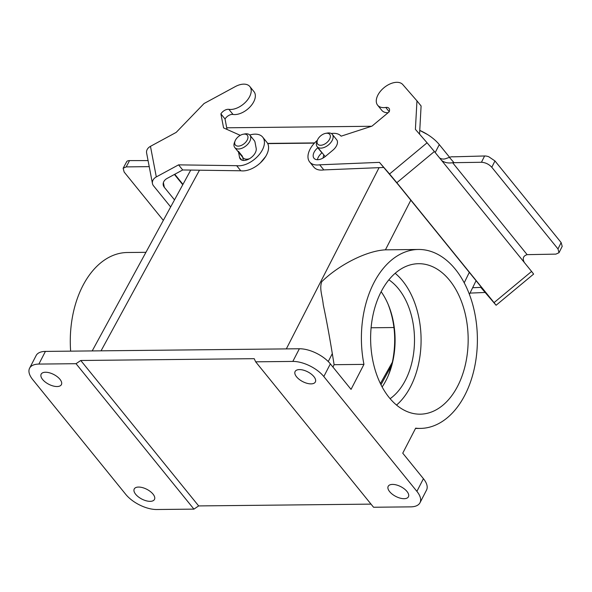 <?xml version="1.0" encoding="UTF-8"?>
<svg xmlns="http://www.w3.org/2000/svg" width="592" height="592" viewBox="0 0 592 592"><rect width="100%" height="100%" fill="white"/><g stroke="black" fill="none" stroke-linecap="round" stroke-linejoin="round"><path stroke-width="0.89" d="M388.87 279.816A65.076 42.18 -90.6 0 1 414.496 338.987A65.076 42.18 -90.6 0 1 390.113 398.682M382.143 386.961A65.076 42.18 89.4 0 0 389.159 373.419A65.076 42.18 89.4 0 0 388.448 305.095A65.076 42.18 89.4 0 0 381.144 291.708M388.152 304.384C394.901 322.011 396.425 340.703 392.718 360.447C391.963 364.546 389.817 371.502 391.083 366.307L380.982 384.741M390.698 368.283L391.083 366.307A73.208 47.449 -90.6 0 1 388.33 375.476M267.725 143.612L314.426 143.123M260.48 162.77L265.645 156.532M371.095 327.776L393.969 327.531M419.994 502.741A24.405 11.759 -152.7 0 0 416.894 491.36L323.817 376.542A24.405 11.759 -152.7 0 0 292.825 361.423L255.663 361.816L373.552 507.248L410.722 506.863A24.405 11.759 -152.7 0 0 419.994 502.741L426.536 490.072A24.405 11.759 -152.7 0 0 423.428 478.691L402.745 453.176L415.658 428.164A89.473 57.994 -90.6 0 0 420.327 428.408L415.503 428.46M45.414 351.411L38.872 364.08A24.405 11.759 -152.7 0 0 29.6 368.194L36.142 355.526A24.405 11.759 27.3 0 1 45.414 351.411L299.367 348.762A24.405 11.759 27.3 0 1 330.358 363.873L351.041 389.388L363.947 364.383A89.473 57.994 -90.6 0 1 418.463 249.469A89.473 57.994 -90.6 0 1 477.381 338.335A89.473 57.994 -90.6 0 1 420.327 428.408M449.631 280.349A75.243 48.766 89.4 0 0 418.611 263.699A75.243 48.766 89.4 0 0 373.197 314.152A75.243 48.766 89.4 0 0 389.151 397.528A75.243 48.766 89.4 0 0 420.179 414.178A75.243 48.766 89.4 0 0 465.593 363.725A75.243 48.766 89.4 0 0 449.631 280.349M418.463 249.469L385.422 249.839C366.122 250.808 338.306 265.379 321.752 281.703C319.214 288.829 322.351 295.586 323.276 304.85C326.244 318.777 329.256 335.035 332.312 353.624L334.11 364.694L363.947 364.383M70.64 351.145A89.473 57.994 -90.6 0 1 127.347 252.51L145.935 252.318M190.75 170.074L110.223 317.845M38.872 364.08L76.035 363.695L193.932 509.127L156.769 509.512A24.405 11.759 -152.7 0 1 125.778 494.401L32.701 379.583A24.405 11.759 -152.7 0 1 29.6 368.194M42.609 379.479A11.389 5.483 27.3 0 1 41.166 374.166A11.389 5.483 27.3 0 1 53.798 374.514A11.389 5.483 27.3 0 1 61.405 384.615A11.389 5.483 27.3 0 1 53.073 385.962A11.389 5.483 27.3 0 1 42.609 379.479M135.686 494.298A11.389 5.483 27.3 0 1 134.236 488.985A11.389 5.483 27.3 0 1 146.875 489.332A11.389 5.483 27.3 0 1 154.475 499.426A11.389 5.483 27.3 0 1 146.15 500.773A11.389 5.483 27.3 0 1 135.686 494.298M334.11 364.694L332.933 367.055M296.562 376.823A11.389 5.483 27.3 0 1 295.119 371.51A11.389 5.483 27.3 0 1 307.751 371.857A11.389 5.483 27.3 0 1 315.358 381.958A11.389 5.483 27.3 0 1 307.026 383.305A11.389 5.483 27.3 0 1 296.562 376.823M389.64 491.641A11.389 5.483 27.3 0 1 388.189 486.328A11.389 5.483 27.3 0 1 400.828 486.676A11.389 5.483 27.3 0 1 408.428 496.777A11.389 5.483 27.3 0 1 400.103 498.124A11.389 5.483 27.3 0 1 389.64 491.641M371.021 504.125L198.66 505.923L193.932 509.127M255.663 361.816L254.205 358.678L80.771 360.491L76.035 363.695M80.771 360.491L198.66 505.923M396.544 405.076A75.243 48.766 89.4 0 0 421.082 338.92A75.243 48.766 89.4 0 0 395.167 273.289M326.814 133.237A7.726 4.558 -39 0 0 325.718 133.341A7.726 4.558 -39 0 0 317.512 139.993A7.726 4.558 -39 0 0 320.605 145.269A7.726 4.558 -39 0 0 329.596 139.194A7.726 4.558 -39 0 0 326.814 133.237M317.512 139.993L316.92 141.466A9.761 5.757 -39 0 0 317.164 146.675A9.761 5.757 -39 0 0 320.82 148.133A9.761 5.757 -39 0 0 330.565 142.842A9.761 5.757 -39 0 0 332.327 134.384A9.761 5.757 -39 0 0 327.28 133.067L325.718 133.341M323.861 154.941A14.238 8.392 -39 0 0 323.077 158.042M244.437 134.095A7.726 4.558 -39 0 0 243.334 134.206A7.726 4.558 -39 0 0 235.135 140.852A7.726 4.558 -39 0 0 238.228 146.128A7.726 4.558 -39 0 0 247.212 140.052A7.726 4.558 -39 0 0 244.437 134.095M235.135 140.852L234.536 142.324A9.761 5.757 -39 0 0 234.78 147.534A9.761 5.757 -39 0 0 238.443 148.992A9.761 5.757 -39 0 0 248.189 143.701A9.761 5.757 -39 0 0 249.95 135.242A9.761 5.757 -39 0 0 244.896 133.925L243.334 134.206M234.78 147.534L243.053 157.746A9.761 5.757 -39 0 0 246.716 159.196A9.761 5.757 -39 0 0 249.476 158.715M427.609 134.576L419.758 130.395A30.096 14.497 27.3 0 1 427.609 134.576A30.096 14.497 27.3 0 1 439.301 144.611L449.587 157.294M267.614 143.405L314.626 142.916M226.721 127.791L371.524 126.274M163.333 220.387L124.165 172.065L123.136 168.254L126.222 166.892L149.221 166.641M148.067 160.595L129.537 160.595A8.133 3.863 -152.3 0 0 126.806 161.461L123.143 168.239M174.507 199.874L164.302 187.279L163.399 182.58M249.75 135.02A20.335 11.995 141 0 1 262.73 137.174L266.866 142.272A20.335 11.995 141 0 1 262.278 160.957A20.335 11.995 141 0 1 240.789 170.777L182.706 169.963L167.099 178.421A8.133 6.26 169.2 0 0 163.244 185.044A8.133 6.26 169.2 0 0 164.302 187.279M170.659 206.941L153.506 185.784A8.133 6.26 -10.8 0 1 152.455 183.55A8.133 6.26 -10.8 0 1 156.31 176.919L150.464 146.335L176.194 132.386L204.055 103.526L235.268 86.61A16.265 9.598 141 0 1 249.854 86.558L253.99 91.664A16.265 9.598 141 0 1 250.261 106.664A16.265 9.598 141 0 1 233.019 114.448A6.497 3.833 -39 0 0 225.034 118.985L227.032 129.441M242.69 157.287L243.29 160.425M150.464 146.335A8.133 6.26 169.2 0 0 146.609 152.958L152.455 183.55M182.706 169.963L178.569 164.857L156.31 176.919M262.73 137.174A20.335 11.995 141 0 1 258.142 155.859A20.335 11.995 141 0 1 236.652 165.679L178.569 164.857M249.854 86.558A16.265 9.598 141 0 1 246.124 101.565A16.265 9.598 141 0 1 228.882 109.342A6.497 3.833 -39 0 0 220.897 113.879L223.576 127.902L240.271 135.346M249.95 135.242L254.279 140.585A9.761 5.757 141 0 1 255.019 142.221L256.188 148.34A9.761 5.757 141 0 1 250.29 158.205A9.761 5.757 141 0 1 240.278 158.996A9.761 5.757 141 0 1 239.538 157.361L238.554 152.188M225.034 118.985L220.897 113.879M240.789 170.777L236.652 165.679M559.026 252.688L562.193 246.368L561.149 242.587L557.982 248.921L559.026 252.703L555.903 254.123L527.139 254.649C523.195 255.885 522.262 258.504 524.342 262.508L531.586 271.439L494.054 302.623L496.103 305.257L480.793 287.386L472.645 287.719M557.982 248.921L491.797 167.27L494.964 160.943L561.149 242.587M494.054 302.623L396.84 182.706L434.373 151.515L441.61 160.447C444.577 162.667 448.24 163.422 452.606 162.704L481.451 162.275C485.462 162.519 488.918 164.184 491.797 167.27M452.606 162.704L527.139 254.649M494.964 160.943L488.77 156.747A8.133 4.003 -153.4 0 0 484.596 155.977L453.191 156.828A8.133 4.795 -39 0 0 449.402 157.368L445.302 158.797A8.133 6.571 -41 0 1 439.53 157.879M488 295.43L397.957 184.334L379.442 162.363L319.687 164.805A20.335 11.995 141 0 1 309.683 161.979A20.335 11.995 141 0 1 317.386 140.297M487.882 295.534L480.793 287.386M496.103 305.257L533.629 274.074L531.586 271.439M434.373 151.515L427.084 142.798L389.558 173.981L396.84 182.706M389.558 173.981L379.442 162.363M441.736 160.587L524.342 262.508M427.084 142.798L415.399 129.367L416.96 100.862L402.782 84.575A16.265 9.598 141 0 0 384.104 87.623A16.265 9.598 141 0 0 377.637 105.213A16.265 9.598 141 0 0 385.769 107.455A6.497 3.833 -39 0 1 389.018 108.358A6.497 3.833 -39 0 1 389.173 111.836L371.976 126.133L341.118 136.175A20.335 11.995 141 0 0 331.305 133.526M470.018 293.099L484.929 292.485M383.579 167.469L323.824 169.911A20.335 11.995 141 0 1 313.819 167.077L309.683 161.979M388.093 112.739A16.265 9.598 141 0 1 381.773 110.319L377.637 105.213M416.96 100.862L421.097 105.968L419.558 134.14M322.078 152.736L321.922 152.869A9.761 5.757 -39 0 0 317.408 159.707M332.327 134.384L336.656 139.727A9.761 5.757 141 0 1 332.852 150.213L325.348 156.451A9.761 5.757 141 0 1 313.982 158.256A9.761 5.757 141 0 1 317.786 147.763L317.941 147.637M323.824 169.911L319.687 164.805M380.39 383.542L392.333 362.267M199.474 170.2L101.047 350.834M286.328 348.895L379.072 167.647M416.894 491.36L423.428 478.691M330.358 363.873L323.817 376.542M410.818 200.2L385.422 249.839M464.217 282.813L469.315 272.364M332.312 353.624L328.257 361.549M292.825 361.423L299.367 348.762M435.209 152.544L439.301 144.611M126.222 166.892L129.537 160.595M182.765 184.726L174.425 174.448M242.505 156.347L238.369 151.241M241.728 160.062L239.538 157.361M233.019 114.448L228.882 109.342M484.596 155.977L481.451 162.275M454.064 162.726L449.402 157.368M321.922 152.869L317.786 147.763M389.225 111.718L385.769 107.455M92.204 350.923L110.371 317.578M469.404 294.357L476.072 280.697M325.193 156.584L317.164 146.675M182.958 184.371L174.766 174.263"/></g></svg>
